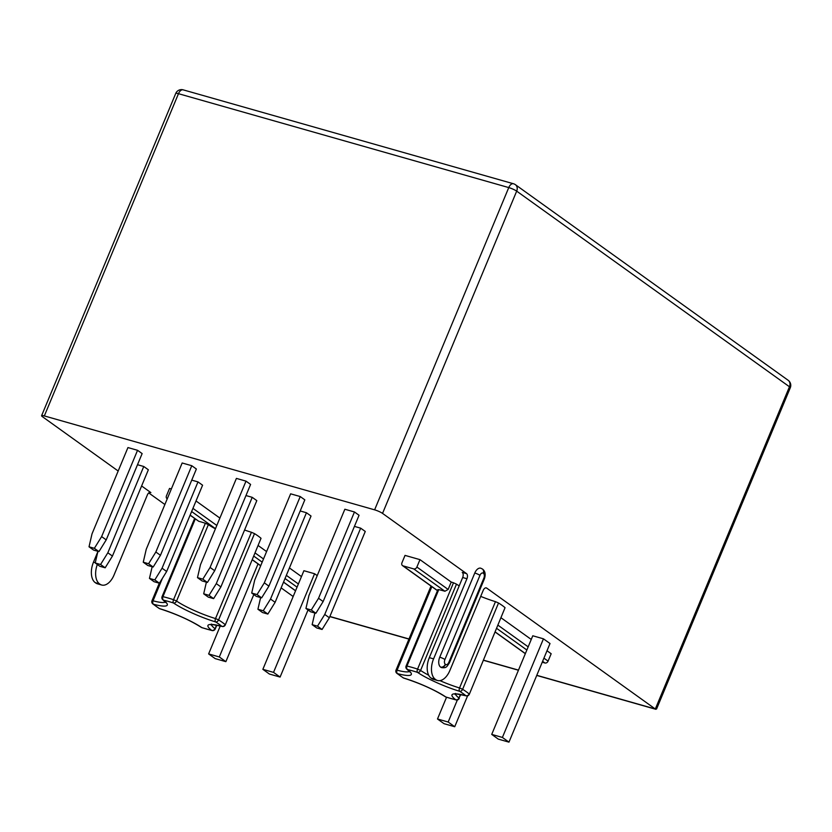 <?xml version="1.0" encoding="UTF-8"?>
<svg xmlns="http://www.w3.org/2000/svg" width="832" height="832" viewBox="0 0 832 832"><rect width="100%" height="100%" fill="white"/><g stroke="black" fill="none" stroke-linecap="round" stroke-linejoin="round"><path stroke-width="1.25" d="M261.03 538.294A42.65 7.051 -157.4 0 0 258.19 536.078A42.65 7.051 -157.4 0 0 254.509 533.624L218.587 619.913A42.65 7.051 22.6 0 1 222.269 622.378A42.65 7.051 22.6 0 1 225.108 624.593A2.704 2.392 131 0 1 221.77 626.309A39.946 6.604 -157.4 0 0 215.665 621.93A35.474 5.866 22.6 0 1 173.472 602.982A39.946 6.604 -157.4 0 0 163.54 600.163A35.474 5.866 22.6 0 1 153.473 604.25A39.946 6.604 -157.4 0 0 159.578 608.629A35.474 5.866 22.6 0 1 201.76 627.567A39.946 6.604 -157.4 0 0 211.692 630.396A35.474 5.866 22.6 0 1 221.77 626.309A2.704 1.685 -75.1 0 0 222.092 626.465A2.704 2.704 0 0 0 225.295 624.884L261.03 538.294L225.295 624.884M505.055 607.682A42.65 7.051 -157.4 0 0 502.216 605.457A42.65 7.051 -157.4 0 0 498.534 603.002L462.623 689.302L459.545 687.95A2.704 1.414 106.7 0 0 459.69 691.309A35.474 5.866 22.6 0 1 417.508 672.37A39.946 6.604 -157.4 0 0 407.566 669.542A35.474 5.866 22.6 0 1 397.498 673.629A39.946 6.604 -157.4 0 0 403.603 678.007A35.474 5.866 22.6 0 1 445.786 696.956A39.946 6.604 -157.4 0 0 455.728 699.774A35.474 5.866 22.6 0 1 465.795 695.687A39.946 6.604 -157.4 0 0 459.69 691.309A2.704 1.903 122.1 0 0 462.623 689.302A42.65 7.051 22.6 0 1 466.294 691.756A42.65 7.051 22.6 0 1 469.134 693.971A2.704 2.392 131 0 1 465.795 695.687A2.704 1.685 -75.1 0 0 466.128 695.843A2.704 2.704 0 0 0 469.321 694.262L505.055 607.682L469.321 694.262M435.302 679.297L431.028 678.08L435.302 679.297A16.245 9.308 105.9 0 1 433.586 658.861L466.939 578.729A4.066 2.33 -74.1 0 0 466.513 573.612L382.543 513.396A6.23 1.03 -157.4 0 0 374.618 509.839L44.335 415.927A6.23 1.03 -157.4 0 0 41.6 415.698A6.23 1.03 -157.4 0 0 42.442 416.697L118.175 471.016M141.617 485.971L150.883 492.617A4.066 2.33 -74.1 0 0 150.457 492.409A4.066 2.33 -74.1 0 0 147.378 494.905L114.026 575.037A16.245 9.308 105.9 0 1 101.702 585.021A16.245 9.308 105.9 0 1 99.986 584.189L95.191 582.598L99.986 584.189M148.741 492.929L164.882 504.514M281.133 587.881L293.166 596.513M435.822 679.671A16.245 9.308 105.9 0 0 437.538 680.503A16.245 9.308 105.9 0 0 449.852 670.519L483.205 590.387A4.066 2.33 -74.1 0 1 486.294 587.891A4.066 2.33 -74.1 0 1 486.72 588.11L655.314 709.01L656.594 708.958L790.296 387.764A6.23 6.23 0 0 0 788.174 380.307A6.23 5.002 125.6 0 1 789.682 382.346A6.23 5.002 125.6 0 1 789.454 386.766L655.314 709.01L536.786 675.314M261.643 597.865L268.902 586.144L304.824 499.845L300.238 496.548L290.628 493.823L254.706 580.112L251.711 593.05L256.298 596.346L261.643 597.865L257.046 594.568L251.711 593.05M322.078 629.47L317.491 626.174L312.146 624.655L316.742 627.952L322.078 629.47L329.347 617.75L365.269 531.45L360.672 528.164L354.422 526.386M267.852 614.058L263.255 610.761L257.92 609.242L262.517 612.539L267.852 614.058L275.111 602.337L311.033 516.038L306.446 512.741L300.196 510.962M213.616 598.634L209.03 595.338L203.694 593.819L208.281 597.116L213.616 598.634L220.886 586.914L256.807 500.614L252.221 497.328L245.97 495.55M159.39 583.211L154.804 579.925L149.458 578.406L154.055 581.703L159.39 583.211L166.66 571.49L202.582 485.202L197.985 481.905L191.745 480.126M153.182 567.029L160.451 555.308L196.373 469.009L191.776 465.712L182.166 462.987L146.245 549.276L143.25 562.214L147.846 565.51L153.182 567.029L148.585 563.732L143.25 562.214M98.956 551.606L106.215 539.885L142.137 453.596L137.55 450.299L127.941 447.564L92.019 533.863L89.024 546.801L93.61 550.087L98.956 551.606L94.359 548.319L89.024 546.801M508.966 742.144L550.014 643.521L543.452 638.82L532.782 635.783L491.722 734.406L498.285 739.118L508.966 742.144L502.403 737.443L491.722 734.406M317.221 575.64L314.579 573.747L303.909 570.71L262.86 669.334L269.412 674.045L280.093 677.071L273.53 672.37L262.86 669.334M315.869 613.278L323.138 601.557L359.06 515.268L354.463 511.971L344.854 509.236L308.932 595.535L305.937 608.473L310.534 611.759L315.869 613.278L311.272 609.991L305.937 608.473M105.165 567.798L100.568 564.502L95.233 562.983L99.83 566.28L105.165 567.798L112.434 556.078L148.356 469.778L143.759 466.492L137.509 464.714M437.466 590.668L402.501 565.604A2.704 2.174 -54.4 0 1 401.95 562.796L405.028 555.391L419.973 559.645L451.225 582.057L448.146 589.451L444.902 591.25A42.65 7.051 -157.4 0 0 438.776 589.618L406.962 666.058A42.65 7.051 22.6 0 1 417.57 669.074A2.704 1.186 107.9 0 0 417.508 672.37A2.704 2.07 124.1 0 0 420.576 670.446L417.57 669.074L453.492 582.774A42.65 7.051 -157.4 0 0 451.225 582.057M453.492 582.774L456.498 584.158A32.77 5.418 -157.4 0 0 459.191 585.874M480.709 596.388A32.77 5.418 -157.4 0 0 495.466 601.65L498.534 603.002M501.134 617.854L531.253 639.454M547.009 650.749L551.169 653.734L548.09 661.128A2.704 2.174 125.6 0 1 544.929 662.99L542.235 662.22M167.253 498.815L167.014 498.649A2.704 2.174 -54.4 0 1 166.462 495.841L169.541 488.436L171.361 488.956M196.019 500.968L219.887 518.076M244.577 530.015A32.77 5.418 -157.4 0 0 251.441 532.272L254.509 533.624M258.284 545.615L266.583 551.574M289.432 567.954L301.465 576.586M207.407 582.442L214.677 570.721L250.598 484.432L246.002 481.135L236.402 478.4L200.481 564.699L197.486 577.637L202.072 580.923L207.407 582.442L202.821 579.155L197.486 577.637M268.902 586.144L264.316 582.847L257.046 594.568M300.238 496.548L264.316 582.847M202.821 579.155L210.08 567.434L246.002 481.135M214.677 570.721L210.08 567.434M160.451 555.308L155.854 552.011L148.585 563.732M191.776 465.712L155.854 552.011M106.215 539.885L101.629 536.598L94.359 548.319M137.55 450.299L101.629 536.598M152.162 566.738L149.458 578.406M166.66 571.49L162.063 568.204L154.804 579.925M197.985 481.905L162.063 568.204M206.398 582.15L203.694 593.819M220.886 586.914L216.299 583.617L209.03 595.338M252.221 497.328L216.299 583.617M260.624 597.574L257.92 609.242M275.111 602.337L270.525 599.04L263.255 610.761M306.446 512.741L270.525 599.04M314.85 612.997L312.146 624.655M329.347 617.75L324.75 614.453L317.491 626.174M360.672 528.164L324.75 614.453M323.138 601.557L318.542 598.27L311.272 609.991M354.463 511.971L318.542 598.27M112.434 556.078L107.838 552.781L100.568 564.502M143.759 466.492L107.838 552.781M97.937 551.314L95.233 562.983M543.452 638.82L502.403 737.443M208.624 653.921L215.186 658.622L225.867 661.658L219.305 656.958L208.624 653.921L220.251 625.986M437.497 718.994L444.059 723.694L454.73 726.731L448.178 722.03L437.497 718.994L446.545 697.247M314.579 573.747L273.53 672.37M308.027 609.97L280.093 677.071M258.034 563.919L219.305 656.958M253.802 594.547L225.867 661.658M457.361 699.951L448.178 722.03M467.605 695.822L454.73 726.731M215.405 528.84A32.77 5.418 -157.4 0 1 208.364 524.638L205.358 523.255A42.65 7.051 -157.4 0 0 198.734 521.269L190.091 515.195M419.973 559.645L416.894 567.039A2.704 2.174 -54.4 0 1 413.733 568.901L403.052 565.864A2.704 2.174 -54.4 0 1 402.501 565.604M406.099 666.037A2.704 2.704 0 0 0 406.942 669.23A2.704 2.267 -52.5 0 0 407.566 669.542A2.704 1.872 103.3 0 1 406.962 666.058L406.099 666.037L437.913 589.607L438.776 589.618M483.226 573.206A3.796 2.174 105.9 0 0 479.96 575.349L444.922 659.516A3.796 2.174 105.9 0 0 445.318 664.279L445.546 664.446A3.796 2.174 105.9 0 0 448.822 662.314L483.86 578.146A3.796 2.174 105.9 0 0 483.465 573.373L483.226 573.206A4.066 3.266 -54.4 0 0 482.394 568.994L480.74 568.194A7.852 4.503 105.9 0 0 474.781 573.019L439.743 657.197A7.852 4.503 105.9 0 0 440.575 667.066L440.814 667.243A7.852 4.503 105.9 0 0 441.636 667.638C446.524 668.169 446.649 666.89 449.374 662.969L484.411 578.802C485.815 574.392 485.212 571.189 482.622 569.171A4.066 3.266 -54.4 0 0 482.508 569.088M101.702 585.021L97.438 583.804A16.245 9.308 -74.1 0 1 95.722 582.972M95.191 582.598A16.245 9.308 -74.1 0 1 93.486 562.162L97.864 551.626M97.313 564.481A16.245 9.308 105.9 0 0 99.466 583.814M437.538 680.503L433.264 679.297A16.245 9.308 -74.1 0 1 431.558 678.454M431.028 678.08A16.245 9.308 -74.1 0 1 429.312 657.644L462.675 577.512A4.066 2.33 105.9 0 0 462.238 572.406L466.513 573.612M374.618 509.839L508.758 187.585L178.474 93.683A6.23 3.567 -74.1 0 1 183.196 89.856A6.23 6.23 0 0 0 175.739 93.444A6.23 1.03 22.6 0 1 178.474 93.683L44.335 415.927M513.479 183.758A6.23 3.567 105.9 0 0 511.306 184.205A6.23 3.567 105.9 0 0 508.758 187.585A6.23 1.03 22.6 0 1 516.682 191.142A6.23 5.002 -54.4 0 0 515.403 184.683A6.23 6.23 0 0 0 513.479 183.758L183.196 89.856M382.543 513.396L516.682 191.142L789.454 386.766A6.23 1.03 22.6 0 1 790.296 387.764M149.978 492.367L150.883 492.617M518.492 670.114L483.517 660.171M408.99 638.976L329.867 616.481M485.815 587.85L486.72 588.11M431.85 586.643L397.082 670.186L396.022 670.124A2.704 2.704 0 0 0 396.75 673.213L403.187 677.841A2.704 1.903 -57.9 0 0 403.603 678.007A2.704 1.414 -73.3 0 0 403.853 678.132C420.274 683.405 434.096 689.603 445.297 696.727A2.704 2.07 -55.9 0 0 445.786 696.956A2.704 1.186 -72.1 0 0 445.983 697.06A2.704 1.186 -72.1 0 0 446.202 697.091M404.123 678.163A2.704 1.414 -73.3 0 1 403.853 678.132A2.704 2.704 0 0 1 403.187 677.841M445.297 696.727A2.704 2.704 0 0 0 445.983 697.06L456.123 699.951A2.704 1.872 -76.7 0 1 455.728 699.774A2.704 2.267 127.5 0 0 458.962 697.975L460.398 694.533M211.442 624.718A32.77 5.418 -157.4 0 0 214.937 628.597A2.704 2.267 127.5 0 1 211.692 630.396A2.704 1.872 -76.7 0 0 212.098 630.562L201.958 627.682A2.704 1.186 -72.1 0 1 201.76 627.567A2.704 2.07 -55.9 0 1 201.271 627.349A2.704 2.704 0 0 0 201.958 627.682A2.704 1.186 -72.1 0 0 202.176 627.702M218.587 619.913A2.704 1.903 122.1 0 1 215.665 621.93A2.704 1.414 106.7 0 1 215.519 618.561L218.587 619.913M208.364 524.638L176.55 601.068A32.77 5.418 -157.4 0 0 215.519 618.561L251.441 532.272M176.55 601.068A2.704 2.07 124.1 0 1 173.472 602.982A2.704 1.186 107.9 0 1 173.545 599.685L176.55 601.068M195.291 518.929L162.937 596.669A42.65 7.051 22.6 0 1 173.545 599.685L205.358 523.255M194.626 518.44L162.063 596.658L162.937 596.669A2.704 1.872 103.3 0 0 163.54 600.163A2.704 2.267 -52.5 0 1 162.916 599.841L165.734 602.576L165.807 601.567M162.365 578.417L153.046 600.808A32.77 5.418 -157.4 0 0 165.37 602.056M159.297 583.19L151.996 600.746L153.046 600.808A2.704 1.685 104.9 0 0 153.473 604.25A2.704 2.392 -49 0 1 152.714 603.824L159.162 608.452A2.704 1.903 -57.9 0 0 159.578 608.629A2.704 1.414 -73.3 0 0 159.817 608.754C176.249 614.026 190.06 620.225 201.271 627.349M160.098 608.785A2.704 1.414 -73.3 0 1 159.817 608.754A2.704 2.704 0 0 1 159.162 608.452M212.098 630.562A2.704 2.704 0 0 0 215.218 628.971L216.372 625.154M297.066 587.163L285.022 578.521M262.184 562.141L253.885 556.192M295.578 590.72L283.546 582.088M260.707 565.708L252.408 559.749M198.734 521.269L190.133 515.091M215.478 528.653L191.62 511.534M544.929 662.99L542.61 661.326M526.854 650.021L496.735 628.42M548.09 661.128L543.93 658.143M528.174 646.849L498.056 625.248M448.146 589.451L416.894 567.039M525.366 653.588L495.248 631.977M437.507 590.574L403.052 565.864M444.902 591.25L413.733 568.901M456.498 584.158L420.576 670.446A32.77 5.418 -157.4 0 0 428.698 675.241M495.466 601.65L459.545 687.95A32.77 5.418 -157.4 0 1 439.951 680.638M455.468 694.096A32.77 5.418 -157.4 0 0 458.962 697.975L460.803 694.616M396.75 673.213A2.704 2.392 -49 0 0 397.498 673.629A2.704 1.685 104.9 0 1 397.082 670.186A32.77 5.418 -157.4 0 0 409.396 671.434M216.809 525.47L192.941 508.362M298.386 583.981L286.343 575.349M263.505 558.969L255.206 553.02M483.86 578.146A4.066 0.676 22.6 0 1 484.411 578.802M483.465 573.373A4.066 3.266 -54.4 0 0 482.622 569.171L482.394 568.994M448.822 662.314A4.066 0.676 22.6 0 1 449.374 662.969M445.546 664.446A4.066 3.266 125.6 0 1 440.814 667.243M445.318 664.279A4.066 3.266 125.6 0 1 440.575 667.066M444.922 659.516A4.066 0.676 -157.4 0 0 439.743 657.197M479.96 575.349A4.066 0.676 -157.4 0 0 474.781 573.019M95.306 562.682L93.486 562.162M466.939 578.729L462.675 577.512M433.586 658.861L429.312 657.644M211.474 624.062L210.818 624.822C212.306 625.466 206.523 623.043 222.092 626.465M162.063 596.658A2.704 2.704 0 0 0 162.916 599.841M151.996 600.746A2.704 2.704 0 0 0 152.714 603.824M216.778 625.227L215.218 628.971M295.537 590.814L283.504 582.182M260.666 565.802L252.366 559.853M525.325 653.682L495.206 632.081M456.123 699.951A2.704 2.704 0 0 0 459.254 698.35M455.51 693.441L454.844 694.2C456.331 694.845 450.549 692.432 466.128 695.843M406.942 669.23L409.76 671.954L409.843 670.946M431.018 586.05L396.022 670.124M788.174 380.307L515.403 184.683M175.739 93.444L41.6 415.698M655.866 709.301L536.734 675.428M518.44 670.228L483.465 660.286M408.938 639.101L329.826 616.606"/></g></svg>
